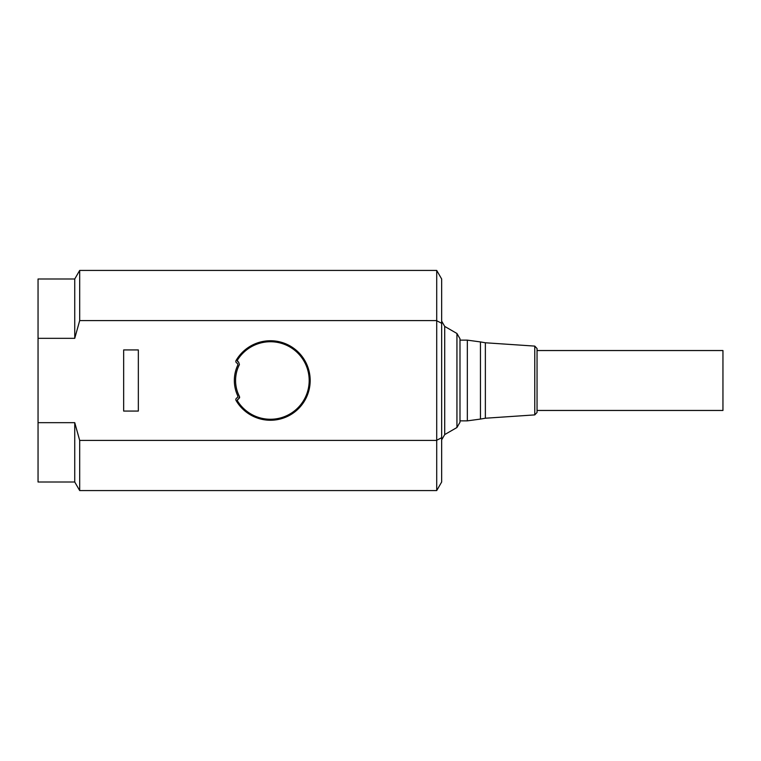 <?xml version="1.0" encoding="UTF-8"?>
<svg xmlns="http://www.w3.org/2000/svg" width="761" height="761" viewBox="0 0 761 761"><rect width="100%" height="100%" fill="white"/><g stroke="black" fill="none" stroke-linecap="round" stroke-linejoin="round"><path stroke-width="1.14" d="M436.709 490.569L436.709 440.41L79.686 440.41L79.686 490.569L436.709 490.569L441.656 482.008L441.656 437.699L438.25 439.487M436.757 440.248L441.656 437.699L441.656 278.992L436.709 270.431L79.686 270.431L79.686 320.59L436.709 320.59L436.709 440.41M79.686 440.41L74.74 422.669L74.74 482.008L79.686 490.569M237.651 365.404A1.836 1.836 0 0 0 236.833 363.016A1.836 1.836 0 0 1 236.1 360.457A39.753 39.753 0 0 1 296.029 350.089A39.753 39.753 0 0 1 296.029 410.911A39.753 39.753 0 0 1 236.1 400.543A1.836 1.836 0 0 1 236.833 397.984A1.836 1.836 0 0 0 237.651 395.596A36.081 36.081 0 0 1 237.651 365.404M79.686 320.59L74.74 338.331L38.05 338.331L38.05 422.669L74.74 422.669M138.34 411.073L123.663 411.073L123.663 349.927L138.34 349.927L138.34 411.073M38.05 422.669L38.05 482.008L74.74 482.008M74.74 338.331L74.74 278.992L38.05 278.992L38.05 338.331M436.709 320.59L436.709 270.431M441.656 323.301L436.757 320.752M237.422 359.496A1.836 1.836 0 0 1 237.537 359.287L237.251 360.438L238.231 361.913A1.836 1.836 0 0 1 237.365 359.62M237.537 359.287A39.134 39.134 0 0 1 296.077 350.935A39.134 39.134 0 0 1 296.077 410.065A39.134 39.134 0 0 1 237.537 401.713A1.836 1.836 0 0 1 237.365 401.38M237.251 360.438A38.773 38.773 0 0 1 295.544 350.973A38.773 38.773 0 0 1 295.544 410.027A38.773 38.773 0 0 1 237.251 400.562A1.836 1.836 0 0 1 238.231 399.087L237.251 400.562L237.537 401.713M239.42 398.089A1.836 1.836 0 0 0 239.601 396.976M239.42 364.586A34.854 34.854 0 0 0 239.42 396.414A34.854 34.854 0 0 1 239.42 364.586L238.631 362.112M239.42 396.414L238.631 398.888M456.942 333.48L456.942 427.52L459.996 422.222L459.996 338.778L456.942 333.48L444.709 326.421L444.709 434.579L441.656 439.877M534.764 346.103L534.764 414.897L537.047 412.462L537.047 348.538L534.764 346.103L485.366 342.773L485.366 418.227L480.457 419.073L480.457 341.927L467.34 340.138L459.996 340.138M537.047 410.464L722.95 410.464L722.95 350.536L537.047 350.536M459.996 420.862L467.34 420.862L467.34 340.138M444.709 326.421L441.656 321.123M74.74 278.992L79.686 270.431M456.942 427.52L444.709 434.579M467.34 420.862L480.457 419.073M480.457 341.927L485.366 342.773M534.764 414.897L485.366 418.227"/></g></svg>
